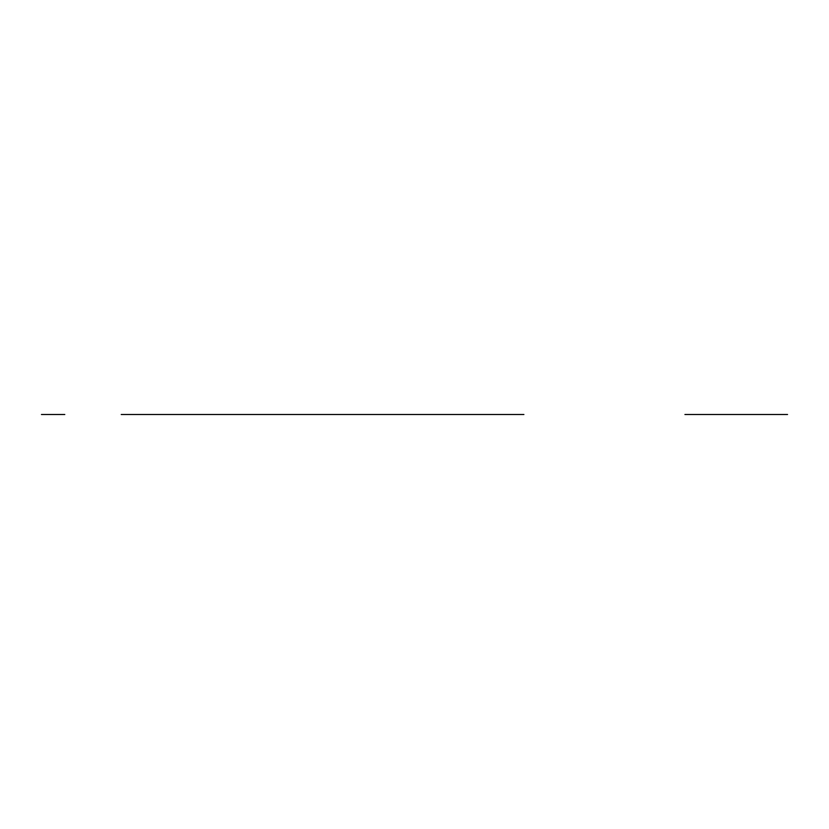 <?xml version="1.0" encoding="UTF-8"?>
<svg xmlns="http://www.w3.org/2000/svg" width="829" height="829" viewBox="0 0 829 829"><rect width="100%" height="100%" fill="white"/><g stroke="black" fill="none" stroke-linecap="round" stroke-linejoin="round"><path stroke-width="0.62" stroke-dasharray="4.14 3.11" d=""/><path stroke-width="1.24" d="M64.797 414.5L41.45 414.5L64.797 414.5M523.897 414.5L121.231 414.5L523.897 414.5M684.92 414.5L787.55 414.5L684.92 414.5"/></g></svg>
